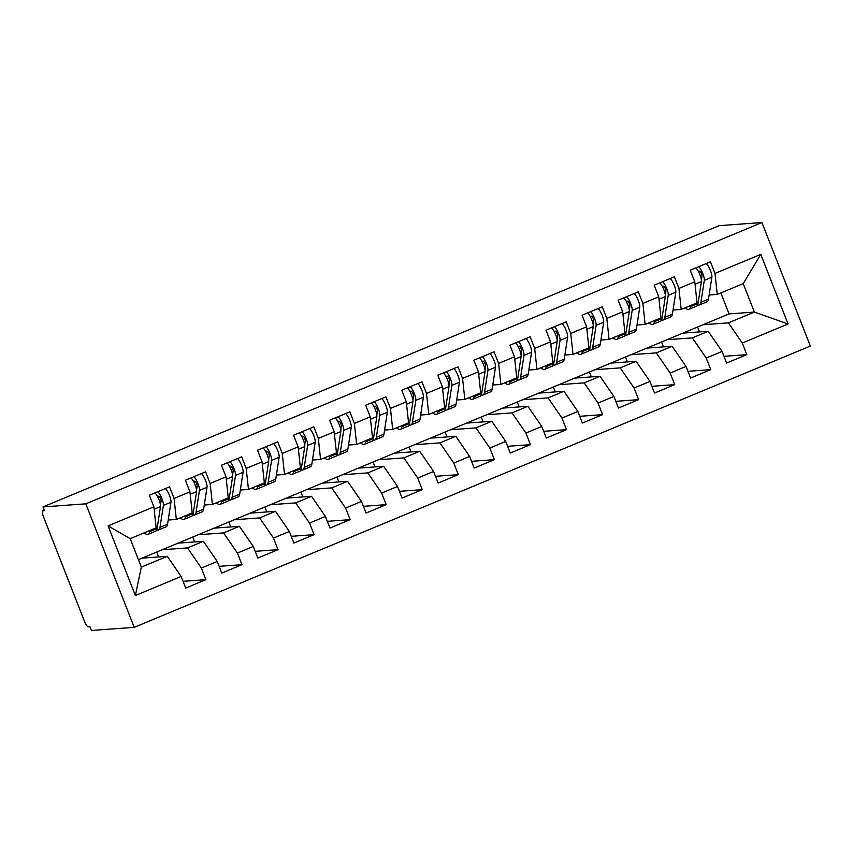 <?xml version="1.0" encoding="UTF-8"?>
<svg xmlns="http://www.w3.org/2000/svg" width="853" height="853" viewBox="0 0 853 853"><rect width="100%" height="100%" fill="white"/><g stroke="black" fill="none" stroke-linecap="round" stroke-linejoin="round"><path stroke-width="1.28" d="M44.271 510.19L42.778 510.808A6.046 1.514 -112.6 0 0 42.65 510.84A6.046 1.514 -112.6 0 0 43.396 516.534L84.468 621.347A6.046 1.514 -112.6 0 0 88.243 626.848L89.938 626.72L91.399 630.463L134.22 627.339L810.35 346.062L761.942 222.537L85.801 503.824L134.22 627.339M699.513 331.902L697.594 327.008M663.453 346.904L661.533 342.01M627.392 361.907L625.473 357.012M591.332 376.909L589.412 372.015M555.271 391.911L553.352 387.017M519.21 406.913L517.291 402.019M483.15 421.915L481.231 417.021M447.089 436.917L445.17 432.023M411.029 451.919L409.109 447.025M374.968 466.922L373.049 462.027M338.908 481.924L336.988 477.03M302.847 496.926L300.928 492.021M266.786 511.928L264.867 507.023M230.726 526.93L228.807 522.025M194.665 541.932L192.746 537.027M108.086 525.896L153.881 506.842L156.152 527.847L130.189 538.659L108.086 525.896L135.371 595.522L181.167 576.468L185.719 588.069L205.914 579.667L201.361 568.066L217.227 561.466L221.78 573.067L241.975 564.665L237.422 553.064L253.288 546.464L257.841 558.065L278.035 549.663L273.482 538.062L289.348 531.462L293.901 543.062L314.096 534.66L309.543 523.06L325.409 516.46L329.962 528.06L350.156 519.658L345.604 508.057L361.469 501.457L366.022 513.058L386.217 504.656L381.664 493.055L397.53 486.455L402.083 498.056L422.278 489.654L417.725 478.053L433.591 471.453L438.143 483.054L458.338 474.652L453.785 463.051L469.651 456.451L474.204 468.052L494.399 459.65L489.846 448.049L505.712 441.449L510.265 453.05L530.459 444.648L525.906 433.047L541.772 426.447L546.325 438.047L566.52 429.645L561.967 418.045L577.833 411.445L582.386 423.045L602.581 414.643L598.028 403.042L613.893 396.442L618.446 408.043L638.641 399.641L634.088 388.04L649.954 381.44L654.507 393.041L674.702 384.639L670.149 373.038L686.015 366.438L690.567 378.039L710.762 369.637L706.209 358.036L722.075 351.436L726.628 363.037L746.823 354.635L723.984 356.309M138.41 559.632L729.059 313.915L754.372 312.07L743.219 283.623L760.78 254.365L714.985 273.418L710.442 261.807L690.248 270.209L694.79 281.81L678.924 288.421L674.382 276.809L654.187 285.211L658.729 296.812L642.863 303.412L638.321 291.811L618.126 300.213L622.669 311.814L606.803 318.414L602.261 306.813L582.066 315.215L586.608 326.816L570.742 333.416L566.2 321.816L546.005 330.218L550.548 341.818L534.682 348.419L530.139 336.818L509.945 345.22L514.487 356.821L498.621 363.421L494.079 351.82L473.884 360.222L478.426 371.823L462.561 378.423L458.018 366.822L437.824 375.224L442.366 386.825L426.5 393.425L421.958 381.824L401.763 390.226L406.305 401.827L390.439 408.427L385.897 396.826L365.702 405.228L370.245 416.829L354.379 423.429L349.837 411.828L329.642 420.23L334.184 431.831L318.318 438.431L313.776 426.831L293.581 435.233L298.123 446.833L282.258 453.433L277.715 441.833L257.521 450.235L262.063 461.836L246.197 468.436L241.655 456.835L221.46 465.237L226.002 476.838L210.137 483.438L205.594 471.837L185.4 480.239L189.942 491.84L174.076 498.44L169.534 486.839L149.339 495.241L153.881 506.842M760.78 254.365L788.065 323.98L742.27 343.034L746.823 354.635M682.901 333.118L708.214 331.273L692.348 337.873L667.035 339.718M722.075 351.436L708.214 331.273M706.209 358.036L692.348 337.873M743.219 283.623L717.256 294.424L709.11 295.021M714.985 273.418L717.256 294.424M646.841 348.12L672.153 346.275L656.288 352.875L630.975 354.72M686.015 366.438L672.153 346.275M670.149 373.038L656.288 352.875M694.79 281.81L697.061 302.826L681.195 309.426L673.049 310.023M678.924 288.421L681.195 309.426M610.78 363.122L636.093 361.277L620.227 367.878L594.914 369.722M649.954 381.44L636.093 361.277M634.088 388.04L620.227 367.878M658.729 296.812L661 317.828L645.135 324.428L636.988 325.025M642.863 303.412L645.135 324.428M574.719 378.124L600.032 376.28L584.166 382.88L558.854 384.724M613.893 396.442L600.032 376.28M598.028 403.042L584.166 382.88M622.669 311.814L624.94 332.83L609.074 339.43L600.928 340.027M606.803 318.414L609.074 339.43M538.659 393.126L563.972 391.282L548.106 397.882L522.793 399.726M577.833 411.445L563.972 391.282M561.967 418.045L548.106 397.882M586.608 326.816L588.879 347.832L573.013 354.432L564.867 355.029M570.742 333.416L573.013 354.432M502.598 408.129L527.911 406.284L512.045 412.884L486.732 414.729M541.772 426.447L527.911 406.284M525.906 433.047L512.045 412.884M550.548 341.818L552.819 362.834L536.953 369.434L528.807 370.031M534.682 348.419L536.953 369.434M466.538 423.131L491.85 421.286L475.985 427.886L450.672 429.731M505.712 441.449L491.85 421.286M489.846 448.049L475.985 427.886M514.487 356.821L516.758 377.836L500.892 384.436L492.746 385.034M498.621 363.421L500.892 384.436M430.477 438.133L455.79 436.288L439.924 442.888L414.611 444.733M469.651 456.451L455.79 436.288M453.785 463.051L439.924 442.888M478.426 371.823L480.697 392.838L464.832 399.439L456.686 400.025M462.561 378.423L464.832 399.439M394.417 453.135L419.729 451.29L403.864 457.89L378.551 459.735M433.591 471.453L419.729 451.29M417.725 478.053L403.864 457.89M442.366 386.825L444.637 407.841L428.771 414.441L420.625 415.027M426.5 393.425L428.771 414.441M358.356 468.137L383.669 466.292L367.803 472.893L342.49 474.737M397.53 486.455L383.669 466.292M381.664 493.055L367.803 472.893M406.305 401.827L408.576 422.843L392.711 429.443L384.564 430.029M390.439 408.427L392.711 429.443M322.295 483.139L347.608 481.295L331.742 487.895L306.43 489.739M361.469 501.457L347.608 481.295M345.604 508.057L331.742 487.895M370.245 416.829L372.516 437.845L356.65 444.445L348.504 445.031M354.379 423.429L356.65 444.445M286.235 498.141L311.548 496.297L295.682 502.897L270.369 504.741M325.409 516.46L311.548 496.297M309.543 523.06L295.682 502.897M334.184 431.831L336.455 452.847L320.589 459.447L312.443 460.034M318.318 438.431L320.589 459.447M250.174 513.143L275.487 511.299L259.621 517.899L234.308 519.744M289.348 531.462L275.487 511.299M273.482 538.062L259.621 517.899M298.123 446.833L300.395 467.849L284.529 474.449L276.383 475.036M282.258 453.433L284.529 474.449M214.114 528.146L239.426 526.301L223.561 532.901L198.248 534.746M253.288 546.464L239.426 526.301M237.422 553.064L223.561 532.901M262.063 461.836L264.334 482.851L248.468 489.451L240.322 490.038M246.197 468.436L248.468 489.451M178.053 543.148L203.366 541.303L187.5 547.903L162.187 549.748M217.227 561.466L203.366 541.303M201.361 568.066L187.5 547.903M226.002 476.838L228.273 497.853L212.408 504.454L204.262 505.04M210.137 483.438L212.408 504.454M42.778 510.808L44.463 510.68L42.991 506.938L85.801 503.824M158.605 556.934L156.685 552.03M141.993 558.15L167.305 556.305L141.342 567.106L135.371 595.522M181.167 576.468L167.305 556.305M189.942 491.84L192.213 512.856L176.347 519.456L168.201 520.042M174.076 498.44L176.347 519.456M42.991 506.938L719.132 225.661L761.942 222.537M729.059 313.915L720.838 292.931M703.096 324.716L728.409 322.871L754.372 312.07L788.065 323.98M130.189 538.659L141.342 567.106M742.27 343.034L728.409 322.871M205.914 579.667L183.075 581.33M241.975 564.665L219.136 566.328M278.035 549.663L255.196 551.326M314.096 534.66L291.257 536.324M350.156 519.658L327.317 521.322M386.217 504.656L363.378 506.319M422.278 489.654L399.439 491.317M458.338 474.652L435.499 476.315M494.399 459.65L471.56 461.313M530.459 444.648L507.62 446.311M566.52 429.645L543.681 431.309M602.581 414.643L579.741 416.307M638.641 399.641L615.802 401.315M674.702 384.639L651.863 386.313M710.762 369.637L687.923 371.311M149.712 530.534L149.542 531.675A25.409 6.344 67.4 0 1 148.049 534.341L155.619 531.195A25.409 6.344 -112.6 0 0 157.112 528.519L160.503 506.597A8.072 2.015 -112.6 0 0 159.042 499.847A8.072 2.015 -112.6 0 0 154.905 492.927M160.471 504.965L161.068 501.116A2.826 0.704 -112.6 0 0 160.556 498.749A2.826 0.704 -112.6 0 0 158.797 496.179L157.357 496.254M156.76 529.873A25.409 6.344 -112.6 0 0 158.509 529.99A25.409 6.344 -112.6 0 0 159.991 527.325L163.392 505.402A8.072 2.015 -112.6 0 0 161.921 498.642A8.072 2.015 -112.6 0 0 157.794 491.723M165.365 488.566A8.072 2.015 67.4 0 1 169.502 495.497A8.072 2.015 67.4 0 1 170.963 502.246L167.572 524.168A25.409 6.344 67.4 0 1 166.079 526.845L158.509 529.99M148.049 534.341A25.409 6.344 67.4 0 1 145.49 533.786L144.072 532.88M185.773 515.532L185.602 516.673A25.409 6.344 67.4 0 1 184.109 519.338L191.68 516.193A25.409 6.344 -112.6 0 0 193.173 513.517L196.563 491.605A8.072 2.015 -112.6 0 0 195.102 484.845A8.072 2.015 -112.6 0 0 190.965 477.925M196.531 489.963L197.128 486.114A2.826 0.704 -112.6 0 0 196.617 483.747A2.826 0.704 -112.6 0 0 194.857 481.177L193.418 481.252M192.821 514.871A25.409 6.344 -112.6 0 0 194.569 514.988A25.409 6.344 -112.6 0 0 196.051 512.322L199.453 490.4A8.072 2.015 -112.6 0 0 197.981 483.651A8.072 2.015 -112.6 0 0 193.855 476.72M201.425 473.575A8.072 2.015 67.4 0 1 205.562 480.495A8.072 2.015 67.4 0 1 207.023 487.255L203.632 509.166A25.409 6.344 67.4 0 1 202.14 511.843L194.569 514.988M184.109 519.338A25.409 6.344 67.4 0 1 181.55 518.784L180.132 517.878M221.833 500.53L221.663 501.671A25.409 6.344 67.4 0 1 220.17 504.336L227.74 501.191A25.409 6.344 -112.6 0 0 229.233 498.515L232.624 476.603A8.072 2.015 -112.6 0 0 231.163 469.843A8.072 2.015 -112.6 0 0 227.026 462.923M232.592 474.961L233.189 471.112A2.826 0.704 -112.6 0 0 232.677 468.745A2.826 0.704 -112.6 0 0 230.918 466.175L229.478 466.25M228.881 499.869A25.409 6.344 -112.6 0 0 230.63 499.986A25.409 6.344 -112.6 0 0 232.112 497.32L235.513 475.398A8.072 2.015 -112.6 0 0 234.042 468.649A8.072 2.015 -112.6 0 0 229.915 461.718M237.486 458.573A8.072 2.015 67.4 0 1 241.623 465.493A8.072 2.015 67.4 0 1 243.084 472.253L239.693 494.164A25.409 6.344 67.4 0 1 238.2 496.841L230.63 499.986M220.17 504.336A25.409 6.344 67.4 0 1 217.611 503.782L216.193 502.875M257.894 485.528L257.723 486.668A25.409 6.344 67.4 0 1 256.231 489.334L263.801 486.189A25.409 6.344 -112.6 0 0 265.294 483.512L268.684 461.601A8.072 2.015 -112.6 0 0 267.224 454.841A8.072 2.015 -112.6 0 0 263.087 447.921M268.652 459.959L269.249 456.11A2.826 0.704 -112.6 0 0 268.738 453.743A2.826 0.704 -112.6 0 0 266.978 451.173L265.539 451.248M264.942 484.867A25.409 6.344 -112.6 0 0 266.69 484.984A25.409 6.344 -112.6 0 0 268.173 482.318L271.574 460.396A8.072 2.015 -112.6 0 0 270.102 453.647A8.072 2.015 -112.6 0 0 265.976 446.716M273.546 443.571A8.072 2.015 67.4 0 1 277.683 450.491A8.072 2.015 67.4 0 1 279.144 457.251L275.754 479.162A25.409 6.344 67.4 0 1 274.261 481.838L266.69 484.984M256.231 489.334A25.409 6.344 67.4 0 1 253.672 488.78L252.253 487.873M293.954 470.525L293.784 471.666A25.409 6.344 67.4 0 1 292.291 474.332L299.861 471.187A25.409 6.344 -112.6 0 0 301.354 468.51L304.745 446.599A8.072 2.015 -112.6 0 0 303.284 439.839A8.072 2.015 -112.6 0 0 299.147 432.919M304.713 444.957L305.31 441.108A2.826 0.704 -112.6 0 0 304.798 438.741A2.826 0.704 -112.6 0 0 303.039 436.171L301.599 436.246M301.002 469.864A25.409 6.344 -112.6 0 0 302.751 469.982A25.409 6.344 -112.6 0 0 304.233 467.316L307.634 445.394A8.072 2.015 -112.6 0 0 306.163 438.645A8.072 2.015 -112.6 0 0 302.037 431.714M309.607 428.569A8.072 2.015 67.4 0 1 313.744 435.488A8.072 2.015 67.4 0 1 315.205 442.249L311.814 464.16A25.409 6.344 67.4 0 1 310.321 466.836L302.751 469.982M292.291 474.332A25.409 6.344 67.4 0 1 289.732 473.778L288.314 472.871M330.015 455.523L329.844 456.664A25.409 6.344 67.4 0 1 328.352 459.33L335.922 456.184A25.409 6.344 -112.6 0 0 337.415 453.508L340.805 431.597A8.072 2.015 -112.6 0 0 339.345 424.837A8.072 2.015 -112.6 0 0 335.208 417.917M340.774 429.955L341.371 426.105A2.826 0.704 -112.6 0 0 340.859 423.738A2.826 0.704 -112.6 0 0 339.099 421.169L337.66 421.243M337.063 454.862A25.409 6.344 -112.6 0 0 338.812 454.98A25.409 6.344 -112.6 0 0 340.294 452.314L343.695 430.392A8.072 2.015 -112.6 0 0 342.224 423.642A8.072 2.015 -112.6 0 0 338.097 416.712M345.668 413.566A8.072 2.015 67.4 0 1 349.805 420.486A8.072 2.015 67.4 0 1 351.265 427.246L347.875 449.158A25.409 6.344 67.4 0 1 346.382 451.834L338.812 454.98M328.352 459.33A25.409 6.344 67.4 0 1 325.793 458.775L324.375 457.869M366.076 440.521L365.905 441.662A25.409 6.344 67.4 0 1 364.412 444.328L371.983 441.182A25.409 6.344 -112.6 0 0 373.475 438.506L376.866 416.595A8.072 2.015 -112.6 0 0 375.405 409.835A8.072 2.015 -112.6 0 0 371.268 402.915M376.834 414.953L377.431 411.103A2.826 0.704 -112.6 0 0 376.919 408.736A2.826 0.704 -112.6 0 0 375.16 406.167L373.721 406.241M373.124 439.86A25.409 6.344 -112.6 0 0 374.872 439.977A25.409 6.344 -112.6 0 0 376.354 437.312L379.756 415.39A8.072 2.015 -112.6 0 0 378.284 408.64A8.072 2.015 -112.6 0 0 374.158 401.71M381.728 398.564A8.072 2.015 67.4 0 1 385.865 405.484A8.072 2.015 67.4 0 1 387.326 412.244L383.935 434.156A25.409 6.344 67.4 0 1 382.443 436.832L374.872 439.977M364.412 444.328A25.409 6.344 67.4 0 1 361.853 443.773L360.435 442.867M402.136 425.519L401.966 426.66A25.409 6.344 67.4 0 1 400.473 429.326L408.043 426.18A25.409 6.344 -112.6 0 0 409.536 423.514L412.927 401.592A8.072 2.015 -112.6 0 0 411.466 394.832A8.072 2.015 -112.6 0 0 407.329 387.912M412.895 399.95L413.492 396.101A2.826 0.704 -112.6 0 0 412.98 393.734A2.826 0.704 -112.6 0 0 411.221 391.164L409.781 391.239M409.184 424.858A25.409 6.344 -112.6 0 0 410.933 424.975A25.409 6.344 -112.6 0 0 412.415 422.31L415.816 400.388A8.072 2.015 -112.6 0 0 414.345 393.638A8.072 2.015 -112.6 0 0 410.218 386.708M417.789 383.562A8.072 2.015 67.4 0 1 421.926 390.482A8.072 2.015 67.4 0 1 423.387 397.242L419.996 419.154A25.409 6.344 67.4 0 1 418.503 421.83L410.933 424.975M400.473 429.326A25.409 6.344 67.4 0 1 397.914 428.771L396.496 427.865M438.197 410.517L438.026 411.658A25.409 6.344 67.4 0 1 436.533 414.323L444.104 411.178A25.409 6.344 -112.6 0 0 445.597 408.512L448.987 386.59A8.072 2.015 -112.6 0 0 447.526 379.83A8.072 2.015 -112.6 0 0 443.389 372.91M448.955 384.948L449.552 381.099A2.826 0.704 -112.6 0 0 449.041 378.732A2.826 0.704 -112.6 0 0 447.281 376.162L445.842 376.237M445.245 409.856A25.409 6.344 -112.6 0 0 446.993 409.973A25.409 6.344 -112.6 0 0 448.475 407.307L451.877 385.385A8.072 2.015 -112.6 0 0 450.405 378.636A8.072 2.015 -112.6 0 0 446.279 371.705M453.849 368.56A8.072 2.015 67.4 0 1 457.986 375.48A8.072 2.015 67.4 0 1 459.447 382.24L456.056 404.162A25.409 6.344 67.4 0 1 454.564 406.828L446.993 409.973M436.533 414.323A25.409 6.344 67.4 0 1 433.974 413.769L432.556 412.863M474.257 395.515L474.087 396.656A25.409 6.344 67.4 0 1 472.594 399.321L480.164 396.176A25.409 6.344 -112.6 0 0 481.657 393.51L485.048 371.588A8.072 2.015 -112.6 0 0 483.587 364.828A8.072 2.015 -112.6 0 0 479.45 357.908M485.016 369.946L485.613 366.097A2.826 0.704 -112.6 0 0 485.101 363.73A2.826 0.704 -112.6 0 0 483.342 361.16L481.902 361.235M481.305 394.854A25.409 6.344 -112.6 0 0 483.054 394.971A25.409 6.344 -112.6 0 0 484.536 392.305L487.937 370.383A8.072 2.015 -112.6 0 0 486.466 363.634A8.072 2.015 -112.6 0 0 482.34 356.703M489.91 353.558A8.072 2.015 67.4 0 1 494.047 360.478A8.072 2.015 67.4 0 1 495.508 367.238L492.117 389.16A25.409 6.344 67.4 0 1 490.624 391.826L483.054 394.971M472.594 399.321A25.409 6.344 67.4 0 1 470.035 398.767L468.617 397.861M510.318 380.513L510.147 381.654A25.409 6.344 67.4 0 1 508.655 384.319L516.225 381.174A25.409 6.344 -112.6 0 0 517.718 378.508L521.108 356.586A8.072 2.015 -112.6 0 0 519.648 349.826A8.072 2.015 -112.6 0 0 515.511 342.906M521.076 354.944L521.673 351.095A2.826 0.704 -112.6 0 0 521.162 348.728A2.826 0.704 -112.6 0 0 519.402 346.158L517.963 346.233M517.366 379.852A25.409 6.344 -112.6 0 0 519.114 379.969A25.409 6.344 -112.6 0 0 520.597 377.303L523.998 355.381A8.072 2.015 -112.6 0 0 522.526 348.632A8.072 2.015 -112.6 0 0 518.4 341.701M525.97 338.556A8.072 2.015 67.4 0 1 530.108 345.476A8.072 2.015 67.4 0 1 531.568 352.236L528.178 374.158A25.409 6.344 67.4 0 1 526.685 376.823L519.114 379.969M508.655 384.319A25.409 6.344 67.4 0 1 506.096 383.765L504.677 382.858M546.378 365.51L546.208 366.651A25.409 6.344 67.4 0 1 544.715 369.317L552.286 366.172A25.409 6.344 -112.6 0 0 553.778 363.506L557.169 341.584A8.072 2.015 -112.6 0 0 555.708 334.824A8.072 2.015 -112.6 0 0 551.571 327.904M557.137 339.942L557.734 336.093A2.826 0.704 -112.6 0 0 557.222 333.726A2.826 0.704 -112.6 0 0 555.463 331.156L554.024 331.231M553.426 364.849A25.409 6.344 -112.6 0 0 555.175 364.967A25.409 6.344 -112.6 0 0 556.657 362.301L560.058 340.379A8.072 2.015 -112.6 0 0 558.587 333.63A8.072 2.015 -112.6 0 0 554.461 326.699M562.031 323.554A8.072 2.015 67.4 0 1 566.168 330.474A8.072 2.015 67.4 0 1 567.629 337.234L564.238 359.156A25.409 6.344 67.4 0 1 562.745 361.821L555.175 364.967M544.715 369.317A25.409 6.344 67.4 0 1 542.156 368.763L540.738 367.856M582.439 350.508L582.268 351.649A25.409 6.344 67.4 0 1 580.776 354.315L588.346 351.169A25.409 6.344 -112.6 0 0 589.839 348.504L593.23 326.582A8.072 2.015 -112.6 0 0 591.769 319.822A8.072 2.015 -112.6 0 0 587.632 312.902M593.198 324.94L593.795 321.091A2.826 0.704 -112.6 0 0 593.283 318.723A2.826 0.704 -112.6 0 0 591.524 316.154L590.084 316.228M589.487 349.847A25.409 6.344 -112.6 0 0 591.236 349.965A25.409 6.344 -112.6 0 0 592.718 347.299L596.119 325.377A8.072 2.015 -112.6 0 0 594.648 318.627A8.072 2.015 -112.6 0 0 590.521 311.697M598.092 308.551A8.072 2.015 67.4 0 1 602.229 315.471A8.072 2.015 67.4 0 1 603.689 322.231L600.299 344.154A25.409 6.344 67.4 0 1 598.806 346.819L591.236 349.965M580.776 354.315A25.409 6.344 67.4 0 1 578.217 353.76L576.799 352.854M618.5 335.506L618.329 336.647A25.409 6.344 67.4 0 1 616.836 339.313L624.407 336.167A25.409 6.344 -112.6 0 0 625.899 333.502L629.29 311.58A8.072 2.015 -112.6 0 0 627.829 304.82A8.072 2.015 -112.6 0 0 623.692 297.9M629.258 309.938L629.855 306.088A2.826 0.704 -112.6 0 0 629.343 303.721A2.826 0.704 -112.6 0 0 627.584 301.152L626.145 301.226M625.548 334.845A25.409 6.344 -112.6 0 0 627.296 334.962A25.409 6.344 -112.6 0 0 628.778 332.297L632.18 310.375A8.072 2.015 -112.6 0 0 630.708 303.625A8.072 2.015 -112.6 0 0 626.582 296.695M634.152 293.549A8.072 2.015 67.4 0 1 638.289 300.469A8.072 2.015 67.4 0 1 639.75 307.229L636.359 329.151A25.409 6.344 67.4 0 1 634.867 331.817L627.296 334.962M616.836 339.313A25.409 6.344 67.4 0 1 614.277 338.758L612.859 337.852M654.56 320.504L654.39 321.645A25.409 6.344 67.4 0 1 652.897 324.311L660.467 321.165A25.409 6.344 -112.6 0 0 661.96 318.5L665.351 296.577A8.072 2.015 -112.6 0 0 663.89 289.817A8.072 2.015 -112.6 0 0 659.753 282.897M665.319 294.935L665.916 291.086A2.826 0.704 -112.6 0 0 665.404 288.719A2.826 0.704 -112.6 0 0 663.645 286.16L662.205 286.224M661.608 319.843A25.409 6.344 -112.6 0 0 663.357 319.96A25.409 6.344 -112.6 0 0 664.839 317.295L668.24 295.373A8.072 2.015 -112.6 0 0 666.769 288.623A8.072 2.015 -112.6 0 0 662.642 281.693M670.213 278.547A8.072 2.015 67.4 0 1 674.35 285.467A8.072 2.015 67.4 0 1 675.811 292.227L672.42 314.149A25.409 6.344 67.4 0 1 670.927 316.815L663.357 319.96M652.897 324.311A25.409 6.344 67.4 0 1 650.338 323.756L648.92 322.85M690.621 305.502L690.45 306.643A25.409 6.344 67.4 0 1 688.957 309.319L696.528 306.163A25.409 6.344 -112.6 0 0 698.021 303.497L701.411 281.575A8.072 2.015 -112.6 0 0 699.95 274.815A8.072 2.015 -112.6 0 0 695.813 267.895M701.379 279.933L701.976 276.084A2.826 0.704 -112.6 0 0 701.465 273.717A2.826 0.704 -112.6 0 0 699.705 271.158L698.266 271.222M697.669 304.841A25.409 6.344 -112.6 0 0 699.417 304.958A25.409 6.344 -112.6 0 0 700.899 302.293L704.301 280.37A8.072 2.015 -112.6 0 0 702.829 273.621A8.072 2.015 -112.6 0 0 698.703 266.69M706.273 263.545A8.072 2.015 67.4 0 1 710.41 270.465A8.072 2.015 67.4 0 1 711.871 277.225L708.48 299.147A25.409 6.344 67.4 0 1 706.988 301.813L699.417 304.958M688.957 309.319A25.409 6.344 67.4 0 1 686.398 308.754L684.98 307.848M159.991 527.325L167.572 524.168M163.392 505.402L170.963 502.246M149.542 531.675L157.112 528.519M154.148 509.252L160.503 506.597M196.051 512.322L203.632 509.166M199.453 490.4L207.023 487.255M185.602 516.673L193.173 513.517M190.208 494.25L196.563 491.605M232.112 497.32L239.693 494.164M235.513 475.398L243.084 472.253M221.663 501.671L229.233 498.515M226.269 479.247L232.624 476.603M268.173 482.318L275.754 479.162M271.574 460.396L279.144 457.251M257.723 486.668L265.294 483.512M262.329 464.245L268.684 461.601M304.233 467.316L311.814 464.16M307.634 445.394L315.205 442.249M293.784 471.666L301.354 468.51M298.39 449.243L304.745 446.599M340.294 452.314L347.875 449.158M343.695 430.392L351.265 427.246M329.844 456.664L337.415 453.508M334.451 434.241L340.805 431.597M376.354 437.312L383.935 434.156M379.756 415.39L387.326 412.244M365.905 441.662L373.475 438.506M370.511 419.239L376.866 416.595M412.415 422.31L419.996 419.154M415.816 400.388L423.387 397.242M401.966 426.66L409.536 423.514M406.572 404.237L412.927 401.592M448.475 407.307L456.056 404.162M451.877 385.385L459.447 382.24M438.026 411.658L445.597 408.512M442.632 389.235L448.987 386.59M484.536 392.305L492.117 389.16M487.937 370.383L495.508 367.238M474.087 396.656L481.657 393.51M478.693 374.232L485.048 371.588M520.597 377.303L528.178 374.158M523.998 355.381L531.568 352.236M510.147 381.654L517.718 378.508M514.754 359.23L521.108 356.586M556.657 362.301L564.238 359.156M560.058 340.379L567.629 337.234M546.208 366.651L553.778 363.506M550.814 344.228L557.169 341.584M592.718 347.299L600.299 344.154M596.119 325.377L603.689 322.231M582.268 351.649L589.839 348.504M586.875 329.226L593.23 326.582M628.778 332.297L636.359 329.151M632.18 310.375L639.75 307.229M618.329 336.647L625.899 333.502M622.935 314.224L629.29 311.58M664.839 317.295L672.42 314.149M668.24 295.373L675.811 292.227M654.39 321.645L661.96 318.5M658.996 299.222L665.351 296.577M700.899 302.293L708.48 299.147M704.301 280.37L711.871 277.225M690.45 306.643L698.021 303.497M695.056 284.22L701.411 281.575M42.65 510.84L44.26 510.169"/></g></svg>

